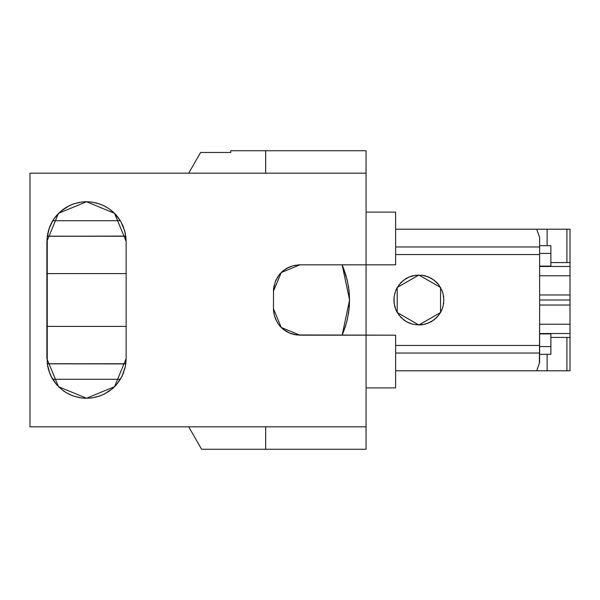 <?xml version="1.0" encoding="UTF-8"?>
<svg xmlns="http://www.w3.org/2000/svg" width="600" height="600" viewBox="0 0 600 600"><rect width="100%" height="100%" fill="white"/><g stroke="black" fill="none" stroke-linecap="round" stroke-linejoin="round"><path stroke-width="0.9" d="M47.28 235.98L47.22 236.445M47.723 233.4L47.633 233.827M125.407 233.647L123.172 226.245L120.855 221.535L116.392 215.288L112.808 211.68L108.698 208.5L102.458 205.058L96.795 203.07L90.802 201.952L84.623 201.765L79.492 202.35L73.23 204.022L66.72 207.03L62.22 210.06L56.685 215.288L52.215 221.535L49.875 226.32M114.09 212.888L113.558 212.392M125.438 233.827L125.355 233.4M125.85 236.445L125.797 235.98M49.898 226.245L47.25 236.22L125.82 236.13M126.165 326.423L46.905 326.423M108.532 208.388L114.555 213.33L120.855 221.535L124.815 231.097L126.165 241.35L125.828 236.22L47.242 236.205L47.25 363.78L125.828 363.78L126.165 358.65L125.4 366.397M342.112 264.81L349.56 300L342.135 335.19L345.397 326.61L347.43 319.155L349.222 307.718L349.56 300L349.222 292.282L347.43 280.845L342.712 266.153L347.43 280.845L349.222 292.282L349.56 300L348.877 289.178M58.988 387.112L59.52 387.607M50.918 376.005L56.685 384.713L62.22 389.94L66.72 392.97L73.23 395.978L79.492 397.65L84.623 398.235L90.802 398.048L96.795 396.93L102.458 394.942L108.698 391.5L112.808 388.32L116.392 384.713L120.855 378.465L123.172 373.755L125.407 366.368L122.078 376.17L116.385 384.72M49.875 373.688L50.97 376.132M47.633 366.173L47.723 366.6M47.22 363.555L47.28 364.02M112.62 388.485L104.108 394.17M104.032 205.792L108.555 208.403M73.77 203.835L81.36 202.058L86.535 201.72L91.71 202.058L99.308 203.835M125.82 363.87L47.242 363.795L49.898 373.755M62.445 390.12L56.738 384.772L52.215 378.465L49.012 371.392L47.242 363.825L46.995 238.755L49.012 228.608L53.588 219.33L60.412 211.553L69.037 205.792M64.537 391.612L62.407 390.09M69.037 394.207L64.515 391.597M99.308 396.165L91.71 397.942L86.535 398.28L81.36 397.942L73.77 396.165M281.82 271.957L283.132 270.81L281.82 271.957M275.49 281.115L278.933 275.145L283.118 270.817L288.99 267.165L286.688 268.35L291.345 266.228L295.59 265.163L293.055 265.71L299.895 264.81L366.045 264.81L299.032 264.825L293.055 265.71L286.86 268.252M280.59 326.805L278.933 324.855L280.59 326.805M278.407 324.142L275.49 318.885M275.827 319.665L275.49 318.877L275.827 319.665M277.013 321.983L274.373 315.608L273.487 309.638L273.532 289.5L275.483 281.123L273.532 289.5L273.48 309.27M114.547 386.685L112.642 388.463M395.632 246.945L539.618 246.945L395.632 246.945L539.618 246.945L539.618 247.478L539.625 237.487L539.618 275.798L570 275.798L570 266.46L539.625 266.46L570 266.46L570 262.59L566.947 262.59L566.947 229.2L547.095 229.2L547.095 245.685L539.625 245.685L550.875 245.685L547.095 245.685L547.095 229.2L536.707 229.2L539.625 237.487L539.618 245.947L539.625 237.487L536.707 229.2L395.632 229.2L566.947 229.2L566.947 262.59L550.875 262.59L570 262.59L570 275.798L539.618 275.798L539.618 333.54L570 333.54L539.618 333.54L539.625 362.513L539.625 353.055L395.632 353.055L539.618 353.055L539.602 345.442L395.632 345.442L539.602 345.442L539.362 363.15L539.618 324.202L570 324.202L539.618 324.202L539.618 266.46L570 266.46L570 294.99L539.618 294.99L570 294.99L570 275.798L539.618 275.798L539.625 237.487L536.707 229.208L570 229.2L570 266.46M395.632 254.558L539.602 254.558L539.618 247.462L539.602 345.442L539.602 254.558L395.632 254.558L539.602 254.558L539.618 246.945M539.618 266.168L539.625 237.487M539.618 333.877L550.875 333.877L539.618 333.877L550.875 333.877L550.875 337.41L570 337.41L570 370.8L395.632 370.8L536.707 370.8L539.362 363.15L536.707 370.793L547.095 370.8L547.095 354.315L550.875 354.315L546.502 354.315L547.095 354.315L547.095 370.8L566.947 370.8L566.947 337.41L550.875 337.403L550.875 354.315L539.625 354.315M366.045 212.077L395.632 212.077L395.632 264.81L395.632 212.077L366.045 212.077L395.632 212.077L395.632 264.81L366.045 264.81L366.045 335.19L296.445 334.965L395.632 335.19L366.045 335.19L366.045 449.213L366.045 426.81L366.045 449.213L265.657 449.213L265.657 426.81L265.657 449.213L366.045 449.213L201.6 449.213L265.657 449.213L201.6 449.213L188.663 426.81M570 295.815L570 296.647L570 295.815M570 297.487L570 296.647L570 297.487M570 299.16L570 298.32L570 299.16M539.618 300L570 300L539.618 300L570 300L570 305.01L570 300.84L570 305.01L539.618 305.01L570 305.01L570 370.8L566.947 370.8L570 370.8L570 337.41L566.947 337.41L566.947 370.8L536.707 370.8L539.625 362.513L539.602 254.558M415.717 275.212L409.23 276.945L403.537 280.275M399.158 284.655L395.805 290.423L394.103 296.752L393.893 300L394.68 306.233L395.73 309.405L399.158 315.345M403.537 319.725L406.388 321.645L412.418 324.142L418.882 324.99L425.355 324.142L431.377 321.645L436.56 317.67L440.528 312.495L442.192 308.962M399.045 315.202L403.68 319.837M403.68 280.163L399.045 284.798M442.192 291.038L438.72 284.798L436.56 282.33L431.377 278.355L425.355 275.858L422.13 275.22L415.643 275.22M539.618 266.123L550.875 266.123L550.875 262.59L550.875 266.123L539.618 266.123L550.875 266.123L550.875 245.685L550.875 262.59L550.875 245.685L547.095 245.685L547.095 229.2M550.875 253.417L539.625 253.417M550.875 346.582L539.625 346.582M421.845 324.803L422.707 324.675M424.83 324.263L425.662 324.053M431.085 321.788L431.835 321.337M433.673 320.123L434.37 319.605M438.487 315.487L439.005 314.782M440.228 312.952L440.678 312.202M441.847 309.84L443.025 306.465L443.88 300L443.025 293.535L441.847 290.16M442.875 306.945L443.197 305.663M443.528 304.013L443.692 302.88M443.692 297.12L443.528 295.987M443.197 294.337L442.875 293.055M440.678 287.798L440.228 287.048M439.005 285.218L438.487 284.513M434.37 280.395L433.673 279.877M431.835 278.663L431.085 278.212M425.662 275.947L424.83 275.737M422.707 275.325L421.845 275.197M425.588 324.075L425.123 324.202M436.725 317.498L436.388 317.843M441.967 290.415L443.04 293.528L443.88 300L443.04 306.472L441.967 309.585M436.388 282.157L436.725 282.502M425.123 275.798L425.588 275.925M441.99 309.54L438.697 315.24L434.13 319.815L428.423 323.108L422.175 324.78L418.882 324.99L397.237 312.495L397.237 287.505L418.882 275.01L412.41 275.843L409.342 276.892L406.388 278.355L401.205 282.315L397.237 287.505L395.775 290.46L394.103 296.707L393.893 300L394.103 303.293L395.775 309.54L397.237 312.495L401.205 317.685L406.388 321.645L409.342 323.108L412.41 324.157L418.882 324.99L412.41 324.157L406.388 321.645L403.643 319.815L399.067 315.24L395.775 309.54L394.103 303.293L394.103 296.707L395.775 290.46L399.067 284.76L403.643 280.185L409.342 276.892L415.59 275.22L422.175 275.22L428.423 276.892L434.13 280.185L438.697 284.76L441.99 290.46M342.03 335.19L342.78 333.69M343.275 332.43L346.305 323.55M346.882 321.368L348.697 312.142M348.877 310.822L349.56 300L349.222 307.718L347.43 319.155L345.397 326.603L342.112 335.19M348.697 287.858L346.882 278.632M346.305 276.45L343.275 267.57M342.78 266.31L342.03 264.81M265.657 173.19L265.657 150.788L230.782 150.788L230.782 152.475L230.782 150.788L366.045 150.788L366.045 173.19L30 173.19L30 426.81L366.045 426.81L30 426.81L30 173.19L366.045 173.19L366.045 150.788L265.657 150.788L265.657 173.19L265.657 150.788L230.782 150.788L230.782 152.475L200.625 152.475L199.935 153.675L200.625 152.475L230.782 152.475L200.625 152.475L188.663 173.19M550.875 337.41L550.875 354.315L550.875 337.41L570 337.41M566.947 262.59L566.947 229.2L570 229.2L570 262.59L550.875 262.59M539.625 362.513L539.618 275.798M283.132 270.803L278.933 275.145L281.212 272.55L299.895 264.81L366.045 264.81L366.045 335.19L366.045 173.19L366.045 264.81L395.632 264.81L366.045 264.81L366.045 173.19L30 173.19L30 426.81L366.045 426.81L366.045 335.19L395.632 335.19L395.632 387.923L395.632 335.19L395.632 387.923L366.045 387.923M123.03 374.085L123.218 373.627M287.438 332.07L293.055 334.29L299.895 335.19L293.895 334.5L288.21 332.468L283.118 329.183L289.785 333.18L296.445 334.965L290.587 333.495L285.945 331.207L281.82 328.043L278.423 324.157M275.827 280.335L276.202 279.548L275.827 280.335M277.013 278.017L278.933 275.145L275.257 281.707M126.165 241.35L126.165 358.65L114.555 386.67L86.535 398.28L58.515 386.67L46.905 358.65L46.905 241.35L58.515 213.33L86.535 201.72L114.555 213.33L126.165 241.35L126.165 358.65L126.165 241.35M125.79 364.02L125.85 363.555M125.355 366.6L125.438 366.173M116.333 384.772L114.615 386.61M280.028 326.19L281.212 327.45L273.472 308.767L273.532 289.5L275.49 281.123M73.793 396.173L69.015 394.192M104.055 394.192L99.278 396.173M99.278 203.827L104.055 205.808M69.015 205.808L73.793 203.827M52.71 379.26L120.36 379.26M52.71 220.74L120.36 220.74M46.905 273.577L126.165 273.577M283.815 329.73L286.688 331.65M366.045 426.81L366.045 335.19L299.895 335.19L281.212 327.45L283.132 329.197M278.933 324.855L279.472 325.53M277.455 322.718L277.928 323.452M274.875 317.257L275.145 318.007M273.983 313.92L274.163 314.775M273.705 312.218L273.788 312.825M273.487 309.638L273.6 311.362M273.6 288.638L273.487 290.362M273.705 287.782L273.63 288.413M274.163 285.225L273.877 286.665M277.928 276.548L277.455 277.282M279.472 274.47L278.933 275.145M273.472 291.233L281.212 272.55L280.028 273.81M286.688 268.35L283.2 270.757M55.282 216.998L54.907 217.485M53.782 219.06L53.422 219.593M48.352 230.79L48.18 231.442M47.767 233.205L47.595 234.053M47.303 235.815L47.213 236.49M125.858 236.49L125.767 235.822M125.475 234.053L125.302 233.205M124.898 231.45L124.718 230.775M119.648 219.593L119.288 219.06M118.17 217.5L117.78 216.99M125.828 236.22L47.25 236.22M125.828 363.78L47.25 363.78M47.213 363.51L47.303 364.178M47.595 365.947L47.767 366.795M48.172 368.55L48.352 369.225M53.43 380.407L53.782 380.94M54.9 382.5L55.29 383.01M395.632 353.055L539.618 353.055M395.632 370.8L536.707 370.8M570 275.798L570 300M570 294.99L539.618 294.99M401.385 282.157L401.04 282.502M394.808 293.295L394.68 293.767M401.04 317.498L401.385 317.843M412.185 324.075L412.65 324.202M539.618 333.54L570 333.54M539.625 245.685L547.095 245.685M547.095 370.8L547.095 354.315M570 324.202L539.618 324.202M418.882 275.01L440.528 287.505L440.528 312.495L418.882 324.99M539.618 305.01L570 305.01M265.657 426.81L265.657 449.213M366.045 173.19L366.045 150.788L265.657 150.788M566.947 337.41L566.947 370.8M536.707 229.208L395.632 229.2M566.947 229.2L570 229.2L570 262.59M395.632 345.442L539.602 345.442M117.795 383.002L118.163 382.515M119.295 380.94L119.648 380.407M124.718 369.21L124.898 368.558M125.31 366.795L125.475 365.947M125.767 364.185L125.858 363.51"/></g></svg>
